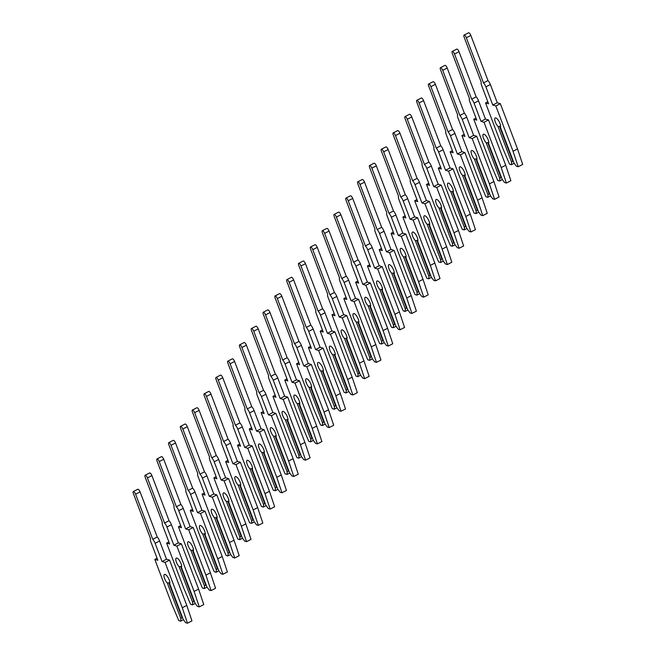 <?xml version="1.0" encoding="UTF-8"?>
<svg xmlns="http://www.w3.org/2000/svg" width="656" height="656" viewBox="0 0 656 656"><rect width="100%" height="100%" fill="white"/><g stroke="black" fill="none" stroke-linecap="round" stroke-linejoin="round"><path stroke-width="0.98" d="M167.321 583.02L180.908 618.797L180.621 621.175L178.785 620.633L172.02 604.676L154.808 559.371L157.842 560.273L150.929 542.061A4.863 1.665 62.8 0 1 150.511 538.674L133.365 493.533A2.583 0.886 62.8 0 1 133.299 491.565A2.583 0.886 62.8 0 1 135.595 494.198L152.741 539.33A4.863 1.665 62.8 0 1 155.119 543.307L162.04 561.52L165.074 562.413L182.286 607.718L187.46 623.2L185.623 622.659L183.229 619.485L169.642 583.709A5.379 1.845 -117.2 0 0 169.215 579.888A5.379 1.845 -117.2 0 0 164.435 574.418A5.379 1.845 -117.2 0 0 164.574 578.51A5.379 1.845 -117.2 0 0 167.321 583.02L169.847 582.643M152.741 539.33L157.235 537.026A4.863 1.665 62.8 0 1 159.613 540.995L166.534 559.207L169.568 560.109L186.78 605.414L191.954 620.888L187.46 623.2M182.368 617.23L181.966 617.435L168.928 583.118M180.908 618.797L181.966 617.435M183.418 619.74L180.621 621.175M133.299 491.565L137.793 489.261A2.583 0.886 62.8 0 1 140.089 491.885L157.235 537.026M157.063 558.215L154.808 559.371M166.534 559.207L162.04 561.52M169.568 560.109L165.074 562.413M186.78 605.414L182.286 607.718M179.129 566.718L192.716 602.495L192.438 604.873L190.601 604.332L183.828 588.375L166.624 543.07L169.658 543.972L162.737 525.759A4.863 1.665 62.8 0 1 162.319 522.373L145.181 477.232A2.583 0.886 62.8 0 1 145.115 475.264A2.583 0.886 62.8 0 1 147.411 477.896L164.558 523.029A4.863 1.665 62.8 0 1 166.936 527.006L173.856 545.218L176.89 546.112L194.102 591.417L199.268 606.898L197.431 606.357L195.045 603.184L181.45 567.407A5.379 1.845 -117.2 0 0 181.031 563.586A5.379 1.845 -117.2 0 0 176.251 558.117A5.379 1.845 -117.2 0 0 176.39 562.208A5.379 1.845 -117.2 0 0 179.129 566.718L181.663 566.341M164.558 523.029L169.051 520.725A4.863 1.665 62.8 0 1 171.429 524.693L178.35 542.906L181.384 543.808L198.596 589.104L203.762 604.586L199.268 606.898M194.184 600.929L193.774 601.134L180.736 566.817M192.716 602.495L193.774 601.134M195.234 603.438L192.438 604.873M145.115 475.264L149.609 472.96A2.583 0.886 62.8 0 1 151.905 475.584L169.051 520.725M168.871 541.913L166.624 543.07M178.35 542.906L173.856 545.218M181.384 543.808L176.89 546.112M198.596 589.104L194.102 591.417M190.945 550.417L204.533 586.193L204.246 588.571L202.409 588.022L195.644 572.073L178.432 526.768L181.466 527.67L174.553 509.458A4.863 1.665 62.8 0 1 174.135 506.071L156.989 460.93A2.583 0.886 62.8 0 1 156.923 458.962A2.583 0.886 62.8 0 1 159.219 461.594L176.366 506.727A4.863 1.665 62.8 0 1 178.744 510.704L185.664 528.916L188.707 529.81L205.91 575.115L211.084 590.597L209.248 590.056L206.853 586.882L193.266 551.106A5.379 1.845 -117.2 0 0 192.839 547.284A5.379 1.845 -117.2 0 0 188.067 541.815A5.379 1.845 -117.2 0 0 188.198 545.907A5.379 1.845 -117.2 0 0 190.945 550.417L193.471 550.04M176.366 506.727L180.859 504.423A4.863 1.665 62.8 0 1 183.237 508.392L190.158 526.604L193.192 527.506L210.404 572.803L215.578 588.284L211.084 590.597M205.992 584.627L205.59 584.832L192.552 550.515M204.533 586.193L205.59 584.832M207.042 587.136L204.246 588.571M156.923 458.962L161.417 456.658A2.583 0.886 62.8 0 1 163.713 459.282L180.859 504.423M180.687 525.612L178.432 526.768M190.158 526.604L185.664 528.916M193.192 527.506L188.707 529.81M210.404 572.803L205.91 575.115M202.753 534.115L216.341 569.892L216.062 572.27L214.225 571.72L207.452 555.771L190.248 510.466L193.282 511.368L186.361 493.156A4.863 1.665 62.8 0 1 185.951 489.77L168.805 444.629A2.583 0.886 62.8 0 1 168.74 442.661A2.583 0.886 62.8 0 1 171.036 445.293L188.182 490.426A4.863 1.665 62.8 0 1 190.56 494.394L197.481 512.615L200.515 513.509L217.726 558.814L222.892 574.295L221.056 573.746L218.669 570.581L205.074 534.804A5.379 1.845 -117.2 0 0 204.656 530.983A5.379 1.845 -117.2 0 0 199.875 525.513A5.379 1.845 -117.2 0 0 200.014 529.605A5.379 1.845 -117.2 0 0 202.753 534.115L205.287 533.738M188.182 490.426L192.675 488.121A4.863 1.665 62.8 0 1 195.053 492.09L201.974 510.302L205.008 511.204L222.22 556.501L227.386 571.983L222.892 574.295M217.808 568.317L217.398 568.531L204.36 534.214M216.341 569.892L217.398 568.531M218.858 570.827L216.062 572.27M168.74 442.661L173.233 440.356A2.583 0.886 62.8 0 1 175.529 442.98L192.675 488.121M192.503 509.31L190.248 510.466M201.974 510.302L197.481 512.615M205.008 511.204L200.515 513.509M222.22 556.501L217.726 558.814M214.569 517.814L228.157 553.59L227.87 555.968L226.033 555.419L219.268 539.47L202.056 494.165L205.09 495.067L198.178 476.855A4.863 1.665 62.8 0 1 197.759 473.468L180.613 428.327A2.583 0.886 62.8 0 1 180.548 426.359A2.583 0.886 62.8 0 1 182.844 428.991L199.99 474.124A4.863 1.665 62.8 0 1 202.376 478.093L209.289 496.313L212.331 497.207L229.534 542.512L234.709 557.994L232.872 557.444L230.477 554.279L216.89 518.502A5.379 1.845 -117.2 0 0 216.472 514.681A5.379 1.845 -117.2 0 0 211.691 509.212A5.379 1.845 -117.2 0 0 211.822 513.304A5.379 1.845 -117.2 0 0 214.569 517.814L217.103 517.436M199.99 474.124L204.483 471.82A4.863 1.665 62.8 0 1 206.87 475.789L213.782 494.001L216.824 494.903L234.028 540.2L239.202 555.681L234.709 557.994M229.625 552.016L229.215 552.229L216.177 517.912M228.157 553.59L229.215 552.229M230.666 554.525L227.87 555.968M180.548 426.359L185.041 424.047A2.583 0.886 62.8 0 1 187.337 426.679L204.483 471.82M204.311 493.009L202.056 494.165M213.782 494.001L209.289 496.313M216.824 494.903L212.331 497.207M234.028 540.2L229.534 542.512M226.377 501.512L239.973 537.289L239.686 539.667L237.849 539.117L231.076 523.168L213.872 477.863L216.906 478.765L209.986 460.553A4.863 1.665 62.8 0 1 209.576 457.158L192.429 412.025A2.583 0.886 62.8 0 1 192.364 410.057A2.583 0.886 62.8 0 1 194.66 412.69L211.806 457.822A4.863 1.665 62.8 0 1 214.184 461.791L221.105 480.003L224.139 480.905L241.351 526.21L246.525 541.692L244.688 541.143L242.294 537.977L228.698 502.201A5.379 1.845 -117.2 0 0 228.28 498.38A5.379 1.845 -117.2 0 0 223.499 492.91A5.379 1.845 -117.2 0 0 223.639 497.002A5.379 1.845 -117.2 0 0 226.377 501.512L228.911 501.135M211.806 457.822L216.3 455.518A4.863 1.665 62.8 0 1 218.678 459.487L225.598 477.699L228.632 478.601L245.844 523.898L251.018 539.38L246.525 541.692M241.433 535.714L241.023 535.927L227.985 501.61M239.973 537.289L241.023 535.927M242.482 538.223L239.686 539.667M192.364 410.057L196.857 407.745A2.583 0.886 62.8 0 1 199.153 410.377L216.3 455.518M216.127 476.707L213.872 477.863M225.598 477.699L221.105 480.003M228.632 478.601L224.139 480.905M245.844 523.898L241.351 526.21M238.194 485.21L251.781 520.987L251.494 523.365L249.657 522.816L242.892 506.867L225.68 461.562L228.723 462.464L221.802 444.251A4.863 1.665 62.8 0 1 221.384 440.857L204.237 395.724A2.583 0.886 62.8 0 1 204.172 393.756A2.583 0.886 62.8 0 1 206.476 396.388L223.614 441.521A4.863 1.665 62.8 0 1 226 445.49L232.913 463.702L235.955 464.604L253.159 509.909L258.333 525.39L256.496 524.841L254.102 521.676L240.514 485.899A5.379 1.845 -117.2 0 0 240.096 482.078A5.379 1.845 -117.2 0 0 235.315 476.609A5.379 1.845 -117.2 0 0 235.447 480.7A5.379 1.845 -117.2 0 0 238.194 485.21L240.727 484.833M223.614 441.521L228.108 439.208A4.863 1.665 62.8 0 1 230.494 443.185L237.406 461.398L240.449 462.3L257.652 507.596L262.826 523.078L258.333 525.39M253.249 519.413L252.839 519.626L239.801 485.309M251.781 520.987L252.839 519.626M254.29 521.922L251.494 523.365M204.172 393.756L208.665 391.443A2.583 0.886 62.8 0 1 210.97 394.076L228.108 439.208M227.935 460.405L225.68 461.562M237.406 461.398L232.913 463.702M240.449 462.3L235.955 464.604M257.652 507.596L253.159 509.909M250.002 468.909L263.597 504.685L263.31 507.063L261.473 506.514L254.7 490.565L237.497 445.26L240.531 446.162L233.61 427.95A4.863 1.665 62.8 0 1 233.2 424.555L216.054 379.422A2.583 0.886 62.8 0 1 215.988 377.454A2.583 0.886 62.8 0 1 218.284 380.086L235.43 425.219A4.863 1.665 62.8 0 1 237.808 429.188L244.729 447.4L247.763 448.302L264.975 493.607L270.149 509.089L268.312 508.539L265.918 505.374L252.322 469.598A5.379 1.845 -117.2 0 0 251.904 465.776A5.379 1.845 -117.2 0 0 247.123 460.307A5.379 1.845 -117.2 0 0 247.263 464.399A5.379 1.845 -117.2 0 0 250.002 468.909L252.535 468.532M235.43 425.219L239.924 422.907A4.863 1.665 62.8 0 1 242.302 426.884L249.223 445.096L252.257 445.99L269.468 491.295L274.643 506.776L270.149 509.089M265.057 503.111L264.647 503.324L251.609 469.007M263.597 504.685L264.647 503.324M266.106 505.62L263.31 507.063M215.988 377.454L220.482 375.142A2.583 0.886 62.8 0 1 222.778 377.774L239.924 422.907M239.752 444.104L237.497 445.26M249.223 445.096L244.729 447.4M252.257 445.99L247.763 448.302M269.468 491.295L264.975 493.607M261.818 452.607L275.405 488.384L275.118 490.754L273.281 490.212L266.516 474.263L249.305 428.958L252.347 429.86L245.426 411.648A4.863 1.665 62.8 0 1 245.008 408.253L227.862 363.121A2.583 0.886 62.8 0 1 227.796 361.153A2.583 0.886 62.8 0 1 230.1 363.785L247.238 408.918A4.863 1.665 62.8 0 1 249.624 412.886L256.537 431.099L259.579 432.001L276.783 477.306L281.957 492.787L280.12 492.238L277.726 489.073L264.138 453.296A5.379 1.845 -117.2 0 0 263.72 449.475A5.379 1.845 -117.2 0 0 258.94 444.005A5.379 1.845 -117.2 0 0 259.071 448.097A5.379 1.845 -117.2 0 0 261.818 452.607L264.352 452.23M247.238 408.918L251.732 406.605A4.863 1.665 62.8 0 1 254.118 410.582L261.031 428.794L264.073 429.688L281.276 474.993L286.451 490.475L281.957 492.787M276.873 486.809L276.463 487.023L263.425 452.697M275.405 488.384L276.463 487.023M277.914 489.319L275.118 490.754M227.796 361.153L232.29 358.84A2.583 0.886 62.8 0 1 234.594 361.472L251.732 406.605M251.56 427.802L249.305 428.958M261.031 428.794L256.537 431.099M264.073 429.688L259.579 432.001M281.276 474.993L276.783 477.306M273.626 436.306L287.221 472.082L286.934 474.452L285.098 473.911L278.324 457.962L261.121 412.657L264.155 413.559L257.234 395.338A4.863 1.665 62.8 0 1 256.824 391.952L239.678 346.819A2.583 0.886 62.8 0 1 239.612 344.851A2.583 0.886 62.8 0 1 241.908 347.483L259.054 392.616A4.863 1.665 62.8 0 1 261.432 396.585L268.353 414.797L271.387 415.699L288.599 461.004L293.773 476.477L291.936 475.936L289.542 472.763L275.955 436.986A5.379 1.845 -117.2 0 0 275.528 433.173A5.379 1.845 -117.2 0 0 270.748 427.704A5.379 1.845 -117.2 0 0 270.887 431.796A5.379 1.845 -117.2 0 0 273.626 436.306L276.16 435.928M259.054 392.616L263.548 390.304A4.863 1.665 62.8 0 1 265.926 394.272L272.847 412.493L275.881 413.387L293.093 458.692L298.267 474.173L293.773 476.477M288.681 470.508L288.271 470.721L275.241 436.396M287.221 472.082L288.271 470.721M289.731 473.017L286.934 474.452M239.612 344.851L244.106 342.539A2.583 0.886 62.8 0 1 246.402 345.171L263.548 390.304M263.376 411.501L261.121 412.657M272.847 412.493L268.353 414.797M275.881 413.387L271.387 415.699M293.093 458.692L288.599 461.004M285.442 420.004L299.029 455.781L298.742 458.15L296.906 457.609L290.141 441.652L272.929 396.355L275.971 397.257L269.05 379.037A4.863 1.665 62.8 0 1 268.632 375.65L251.486 330.517A2.583 0.886 62.8 0 1 251.42 328.549A2.583 0.886 62.8 0 1 253.724 331.173L270.871 376.314A4.863 1.665 62.8 0 1 273.249 380.283L280.169 398.495L283.203 399.397L300.407 444.694L305.581 460.176L303.744 459.635L301.35 456.461L287.763 420.685A5.379 1.845 -117.2 0 0 287.344 416.872A5.379 1.845 -117.2 0 0 282.564 411.394A5.379 1.845 -117.2 0 0 282.695 415.494A5.379 1.845 -117.2 0 0 285.442 420.004L287.976 419.619M270.871 376.314L275.364 374.002A4.863 1.665 62.8 0 1 277.742 377.971L284.663 396.191L287.697 397.085L304.901 442.39L310.075 457.872L305.581 460.176M300.497 454.206L300.087 454.419L287.049 420.094M299.029 455.781L300.087 454.419M301.547 456.715L298.742 458.15M251.42 328.549L255.914 326.237A2.583 0.886 62.8 0 1 258.218 328.869L275.364 374.002M275.184 395.199L272.929 396.355M284.663 396.191L280.169 398.495M287.697 397.085L283.203 399.397M304.901 442.39L300.407 444.694M297.25 403.694L310.846 439.471L310.559 441.849L308.722 441.308L301.957 425.35L284.745 380.054L287.779 380.947L280.866 362.735A4.863 1.665 62.8 0 1 280.448 359.349L263.302 314.216A2.583 0.886 62.8 0 1 263.236 312.248A2.583 0.886 62.8 0 1 265.532 314.872L282.679 360.013A4.863 1.665 62.8 0 1 285.057 363.982L291.977 382.194L295.011 383.096L312.223 428.393L317.397 443.874L315.561 443.333L313.166 440.16L299.579 404.383A5.379 1.845 -117.2 0 0 299.152 400.57A5.379 1.845 -117.2 0 0 294.372 395.092A5.379 1.845 -117.2 0 0 294.511 399.192A5.379 1.845 -117.2 0 0 297.25 403.694L299.784 403.317M282.679 360.013L287.172 357.7A4.863 1.665 62.8 0 1 289.55 361.669L296.471 379.881L299.505 380.783L316.717 426.088L321.891 441.57L317.397 443.874M312.305 437.905L311.903 438.118L298.865 403.793M310.846 439.471L311.903 438.118M313.355 440.414L310.559 441.849M263.236 312.248L267.73 309.935A2.583 0.886 62.8 0 1 270.026 312.568L287.172 357.7M287 378.889L284.745 380.054M296.471 379.881L291.977 382.194M299.505 380.783L295.011 383.096M316.717 426.088L312.223 428.393M309.066 387.393L322.654 423.169L322.367 425.547L320.53 425.006L313.765 409.049L296.561 363.752L299.595 364.646L292.674 346.434A4.863 1.665 62.8 0 1 292.256 343.047L275.11 297.914A2.583 0.886 62.8 0 1 275.053 295.946A2.583 0.886 62.8 0 1 277.349 298.57L294.495 343.711A4.863 1.665 62.8 0 1 296.873 347.68L303.794 365.892L306.828 366.794L324.039 412.091L329.205 427.573L327.369 427.031L324.974 423.858L311.387 388.081A5.379 1.845 -117.2 0 0 310.969 384.268A5.379 1.845 -117.2 0 0 306.188 378.791A5.379 1.845 -117.2 0 0 306.327 382.891A5.379 1.845 -117.2 0 0 309.066 387.393L311.6 387.015M294.495 343.711L298.988 341.399A4.863 1.665 62.8 0 1 301.366 345.368L308.287 363.58L311.321 364.482L328.533 409.787L333.699 425.268L329.205 427.573M324.121 421.603L323.711 421.816L310.673 387.491M322.654 423.169L323.711 421.816M325.171 424.112L322.367 425.547M275.053 295.946L279.546 293.634A2.583 0.886 62.8 0 1 281.842 296.266L298.988 341.399M298.808 362.588L296.561 363.752M308.287 363.58L303.794 365.892M311.321 364.482L306.828 366.794M328.533 409.787L324.039 412.091M320.882 371.091L334.47 406.868L334.183 409.246L332.346 408.704L325.581 392.747L308.369 347.45L311.403 348.344L304.491 330.132A4.863 1.665 62.8 0 1 304.072 326.745L286.926 281.613A2.583 0.886 62.8 0 1 286.861 279.645A2.583 0.886 62.8 0 1 289.157 282.269L306.303 327.41A4.863 1.665 62.8 0 1 308.681 331.378L315.602 349.591L318.636 350.493L335.847 395.789L341.022 411.271L339.185 410.73L336.79 407.556L323.203 371.78A5.379 1.845 -117.2 0 0 322.777 367.959A5.379 1.845 -117.2 0 0 318.004 362.489A5.379 1.845 -117.2 0 0 318.135 366.589A5.379 1.845 -117.2 0 0 320.882 371.091L323.408 370.714M306.303 327.41L310.796 325.097A4.863 1.665 62.8 0 1 313.174 329.066L320.095 347.278L323.129 348.18L340.341 393.485L345.515 408.967L341.022 411.271M335.929 405.301L335.528 405.506L322.49 371.189M334.47 406.868L335.528 405.506M336.979 407.811L334.183 409.246M286.861 279.645L291.354 277.332A2.583 0.886 62.8 0 1 293.65 279.964L310.796 325.097M310.624 346.286L308.369 347.45M320.095 347.278L315.602 349.591M323.129 348.18L318.636 350.493M340.341 393.485L335.847 395.789M332.69 354.789L346.278 390.566L345.999 392.944L344.162 392.403L337.389 376.446L320.185 331.149L323.219 332.043L316.299 313.83A4.863 1.665 62.8 0 1 315.88 310.444L298.742 265.311A2.583 0.886 62.8 0 1 298.677 263.335A2.583 0.886 62.8 0 1 300.973 265.967L318.119 311.108A4.863 1.665 62.8 0 1 320.497 315.077L327.418 333.289L330.452 334.191L347.664 379.488L352.83 394.969L350.993 394.428L348.607 391.255L335.011 355.478A5.379 1.845 -117.2 0 0 334.593 351.657A5.379 1.845 -117.2 0 0 329.812 346.188A5.379 1.845 -117.2 0 0 329.952 350.288A5.379 1.845 -117.2 0 0 332.69 354.789L335.224 354.412M318.119 311.108L322.613 308.796A4.863 1.665 62.8 0 1 324.991 312.764L331.911 330.977L334.945 331.879L352.157 377.184L357.323 392.665L352.83 394.969M347.746 389L347.336 389.205L334.298 354.888M346.278 390.566L347.336 389.205M348.795 391.509L345.999 392.944M298.677 263.335L303.17 261.031A2.583 0.886 62.8 0 1 305.466 263.663L322.613 308.796M322.44 329.984L320.185 331.149M331.911 330.977L327.418 333.289M334.945 331.879L330.452 334.191M352.157 377.184L347.664 379.488M344.507 338.488L358.094 374.264L357.807 376.642L355.97 376.101L349.205 360.144L331.993 314.847L335.027 315.741L328.115 297.529A4.863 1.665 62.8 0 1 327.697 294.142L310.55 249.009A2.583 0.886 62.8 0 1 310.485 247.033A2.583 0.886 62.8 0 1 312.781 249.665L329.927 294.806A4.863 1.665 62.8 0 1 332.313 298.775L339.226 316.987L342.268 317.889L359.472 363.186L364.646 378.668L362.809 378.127L360.415 374.953L346.827 339.177A5.379 1.845 -117.2 0 0 346.409 335.355A5.379 1.845 -117.2 0 0 341.628 329.886A5.379 1.845 -117.2 0 0 341.76 333.986A5.379 1.845 -117.2 0 0 344.507 338.488L347.04 338.111M329.927 294.806L334.421 292.494A4.863 1.665 62.8 0 1 336.807 296.463L343.719 314.675L346.762 315.577L363.965 360.882L369.139 376.355L364.646 378.668M359.562 372.698L359.152 372.903L346.114 338.586M358.094 374.264L359.152 372.903M360.603 375.207L357.807 376.642M310.485 247.033L314.978 244.729A2.583 0.886 62.8 0 1 317.274 247.361L334.421 292.494M334.248 313.683L331.993 314.847M343.719 314.675L339.226 316.987M346.762 315.577L342.268 317.889M363.965 360.882L359.472 363.186M356.315 322.186L369.91 357.963L369.623 360.341L367.786 359.8L361.013 343.842L343.81 298.537L346.844 299.439L339.923 281.227A4.863 1.665 62.8 0 1 339.513 277.841L322.367 232.7A2.583 0.886 62.8 0 1 322.301 230.732A2.583 0.886 62.8 0 1 324.597 233.364L341.743 278.497A4.863 1.665 62.8 0 1 344.121 282.474L351.042 300.686L354.076 301.58L371.288 346.885L376.454 362.366L374.625 361.825L372.231 358.652L358.635 322.875A5.379 1.845 -117.2 0 0 358.217 319.054A5.379 1.845 -117.2 0 0 353.436 313.584A5.379 1.845 -117.2 0 0 353.576 317.676A5.379 1.845 -117.2 0 0 356.315 322.186L358.848 321.809M341.743 278.497L346.237 276.192A4.863 1.665 62.8 0 1 348.615 280.161L355.536 298.373L358.57 299.275L375.781 344.58L380.947 360.054L376.454 362.366M371.37 356.397L370.96 356.602L357.922 322.285M369.91 357.963L370.96 356.602M372.419 358.906L369.623 360.341M322.301 230.732L326.795 228.427A2.583 0.886 62.8 0 1 329.091 231.06L346.237 276.192M346.065 297.381L343.81 298.537M355.536 298.373L351.042 300.686M358.57 299.275L354.076 301.58M375.781 344.58L371.288 346.885M368.131 305.885L381.718 341.661L381.431 344.039L379.594 343.498L372.829 327.541L355.618 282.236L358.652 283.138L351.739 264.926A4.863 1.665 62.8 0 1 351.321 261.539L334.175 216.398A2.583 0.886 62.8 0 1 334.109 214.43A2.583 0.886 62.8 0 1 336.405 217.062L353.551 262.195A4.863 1.665 62.8 0 1 355.937 266.172L362.85 284.384L365.892 285.278L383.096 330.583L388.27 346.065L386.433 345.523L384.039 342.35L370.451 306.573A5.379 1.845 -117.2 0 0 370.033 302.752A5.379 1.845 -117.2 0 0 365.253 297.283A5.379 1.845 -117.2 0 0 365.384 301.375A5.379 1.845 -117.2 0 0 368.131 305.885L370.665 305.507M353.551 262.195L358.045 259.891A4.863 1.665 62.8 0 1 360.431 263.86L367.344 282.072L370.386 282.974L387.589 328.271L392.764 343.752L388.27 346.065M383.186 340.095L382.776 340.3L369.738 305.983M381.718 341.661L382.776 340.3M384.227 342.604L381.431 344.039M334.109 214.43L338.603 212.126A2.583 0.886 62.8 0 1 340.899 214.75L358.045 259.891M357.873 281.08L355.618 282.236M367.344 282.072L362.85 284.384M370.386 282.974L365.892 285.278M387.589 328.271L383.096 330.583M379.939 289.583L393.534 325.36L393.247 327.738L391.411 327.196L384.637 311.239L367.434 265.934L370.468 266.836L363.547 248.624A4.863 1.665 62.8 0 1 363.137 245.237L345.991 200.096A2.583 0.886 62.8 0 1 345.925 198.128A2.583 0.886 62.8 0 1 348.221 200.761L365.367 245.893A4.863 1.665 62.8 0 1 367.745 249.87L374.666 268.083L377.7 268.976L394.912 314.281L400.086 329.763L398.249 329.222L395.855 326.048L382.259 290.272A5.379 1.845 -117.2 0 0 381.841 286.451A5.379 1.845 -117.2 0 0 377.061 280.981A5.379 1.845 -117.2 0 0 377.2 285.073A5.379 1.845 -117.2 0 0 379.939 289.583L382.473 289.206M365.367 245.893L369.861 243.589A4.863 1.665 62.8 0 1 372.239 247.558L379.16 265.77L382.194 266.672L399.406 311.969L404.58 327.451L400.086 329.763M394.994 323.793L394.584 323.998L381.546 289.681M393.534 325.36L394.584 323.998M396.044 326.303L393.247 327.738M345.925 198.128L350.419 195.824A2.583 0.886 62.8 0 1 352.715 198.448L369.861 243.589M369.689 264.778L367.434 265.934M379.16 265.77L374.666 268.083M382.194 266.672L377.7 268.976M399.406 311.969L394.912 314.281M391.755 273.281L405.342 309.058L405.055 311.436L403.219 310.887L396.454 294.938L379.242 249.633L382.284 250.535L375.363 232.322A4.863 1.665 62.8 0 1 374.945 228.936L357.799 183.795A2.583 0.886 62.8 0 1 357.733 181.827A2.583 0.886 62.8 0 1 360.037 184.459L377.175 229.592A4.863 1.665 62.8 0 1 379.562 233.561L386.474 251.781L389.516 252.675L406.72 297.98L411.894 313.461L410.057 312.912L407.663 309.747L394.076 273.97A5.379 1.845 -117.2 0 0 393.657 270.149A5.379 1.845 -117.2 0 0 388.877 264.68A5.379 1.845 -117.2 0 0 389.008 268.771A5.379 1.845 -117.2 0 0 391.755 273.281L394.289 272.904M377.175 229.592L381.669 227.288A4.863 1.665 62.8 0 1 384.055 231.256L390.968 249.469L394.01 250.371L411.214 295.667L416.388 311.149L411.894 313.461M406.81 307.484L406.4 307.697L393.362 273.38M405.342 309.058L406.4 307.697M407.852 309.993L405.055 311.436M357.733 181.827L362.227 179.523A2.583 0.886 62.8 0 1 364.531 182.147L381.669 227.288M381.497 248.476L379.242 249.633M390.968 249.469L386.474 251.781M394.01 250.371L389.516 252.675M411.214 295.667L406.72 297.98M403.563 256.98L417.159 292.756L416.872 295.134L415.035 294.585L408.262 278.636L391.058 233.331L394.092 234.233L387.171 216.021A4.863 1.665 62.8 0 1 386.761 212.634L369.615 167.493A2.583 0.886 62.8 0 1 369.549 165.525A2.583 0.886 62.8 0 1 371.845 168.157L388.992 213.29A4.863 1.665 62.8 0 1 391.37 217.259L398.29 235.479L401.324 236.373L418.536 281.678L423.71 297.16L421.874 296.61L419.479 293.445L405.892 257.669A5.379 1.845 -117.2 0 0 405.465 253.847A5.379 1.845 -117.2 0 0 400.685 248.378A5.379 1.845 -117.2 0 0 400.824 252.47A5.379 1.845 -117.2 0 0 403.563 256.98L406.097 256.603M388.992 213.29L393.485 210.986A4.863 1.665 62.8 0 1 395.863 214.955L402.784 233.167L405.818 234.069L423.03 279.366L428.204 294.847L423.71 297.16M418.618 291.182L418.208 291.395L405.178 257.078M417.159 292.756L418.208 291.395M419.668 293.691L416.872 295.134M369.549 165.525L374.043 163.213A2.583 0.886 62.8 0 1 376.339 165.845L393.485 210.986M393.313 232.175L391.058 233.331M402.784 233.167L398.29 235.479M405.818 234.069L401.324 236.373M423.03 279.366L418.536 281.678M415.379 240.678L428.967 276.455L428.68 278.833L426.843 278.283L420.078 262.334L402.866 217.029L405.908 217.931L398.987 199.719A4.863 1.665 62.8 0 1 398.569 196.324L381.423 151.192A2.583 0.886 62.8 0 1 381.357 149.224A2.583 0.886 62.8 0 1 383.662 151.856L400.808 196.989A4.863 1.665 62.8 0 1 403.186 200.957L410.107 219.17L413.141 220.072L430.344 265.377L435.518 280.858L433.682 280.309L431.287 277.144L417.7 241.367A5.379 1.845 -117.2 0 0 417.282 237.546A5.379 1.845 -117.2 0 0 412.501 232.076A5.379 1.845 -117.2 0 0 412.632 236.168A5.379 1.845 -117.2 0 0 415.379 240.678L417.913 240.301M400.808 196.989L405.301 194.684A4.863 1.665 62.8 0 1 407.679 198.653L414.6 216.865L417.634 217.767L434.838 263.064L440.012 278.546L435.518 280.858M430.434 274.88L430.024 275.094L416.986 240.777M428.967 276.455L430.024 275.094M431.484 277.39L428.68 278.833M381.357 149.224L385.851 146.911A2.583 0.886 62.8 0 1 388.155 149.543L405.301 194.684M405.121 215.873L402.866 217.029M414.6 216.865L410.107 219.17M417.634 217.767L413.141 220.072M434.838 263.064L430.344 265.377M427.187 224.377L440.783 260.153L440.496 262.531L438.659 261.982L431.894 246.033L414.682 200.728L417.716 201.63L410.795 183.418A4.863 1.665 62.8 0 1 410.385 180.023L393.239 134.89A2.583 0.886 62.8 0 1 393.174 132.922A2.583 0.886 62.8 0 1 395.47 135.554L412.616 180.687A4.863 1.665 62.8 0 1 414.994 184.656L421.915 202.868L424.949 203.77L442.16 249.075L447.335 264.557L445.498 264.007L443.103 260.842L429.516 225.065A5.379 1.845 -117.2 0 0 429.09 221.244A5.379 1.845 -117.2 0 0 424.309 215.775A5.379 1.845 -117.2 0 0 424.448 219.867A5.379 1.845 -117.2 0 0 427.187 224.377L429.721 223.999M412.616 180.687L417.109 178.375A4.863 1.665 62.8 0 1 419.487 182.352L426.408 200.564L429.442 201.466L446.654 246.763L451.828 262.244L447.335 264.557M442.242 258.579L441.832 258.792L428.803 224.475M440.783 260.153L441.832 258.792M443.292 261.088L440.496 262.531M393.174 132.922L397.667 130.61A2.583 0.886 62.8 0 1 399.963 133.242L417.109 178.375M416.937 199.572L414.682 200.728M426.408 200.564L421.915 202.868M429.442 201.466L424.949 203.77M446.654 246.763L442.16 249.075M439.003 208.075L452.591 243.852L452.304 246.23L450.467 245.68L443.702 229.731L426.49 184.426L429.532 185.328L422.612 167.116A4.863 1.665 62.8 0 1 422.193 163.721L405.047 118.588A2.583 0.886 62.8 0 1 404.982 116.62A2.583 0.886 62.8 0 1 407.286 119.253L424.432 164.385A4.863 1.665 62.8 0 1 426.81 168.354L433.731 186.566L436.765 187.468L453.968 232.773L459.143 248.255L457.306 247.706L454.911 244.54L441.324 208.764A5.379 1.845 -117.2 0 0 440.906 204.943A5.379 1.845 -117.2 0 0 436.125 199.473A5.379 1.845 -117.2 0 0 436.265 203.565A5.379 1.845 -117.2 0 0 439.003 208.075L441.537 207.698M424.432 164.385L428.926 162.073A4.863 1.665 62.8 0 1 431.304 166.05L438.224 184.262L441.258 185.156L458.462 230.461L463.636 245.943L459.143 248.255M454.059 242.277L453.649 242.49L440.611 208.173M452.591 243.852L453.649 242.49M455.108 244.786L452.304 246.23M404.982 116.62L409.475 114.308A2.583 0.886 62.8 0 1 411.779 116.94L428.926 162.073M428.745 183.27L426.49 184.426M438.224 184.262L433.731 186.566M441.258 185.156L436.765 187.468M458.462 230.461L453.968 232.773M450.82 191.773L464.407 227.55L464.12 229.92L462.283 229.379L455.518 213.43L438.306 168.125L441.34 169.027L434.428 150.814A4.863 1.665 62.8 0 1 434.01 147.42L416.863 102.287A2.583 0.886 62.8 0 1 416.798 100.319A2.583 0.886 62.8 0 1 419.094 102.951L436.24 148.084A4.863 1.665 62.8 0 1 438.618 152.053L445.539 170.265L448.573 171.167L465.785 216.472L470.959 231.953L469.122 231.404L466.728 228.239L453.14 192.462A5.379 1.845 -117.2 0 0 452.714 188.641A5.379 1.845 -117.2 0 0 447.933 183.172A5.379 1.845 -117.2 0 0 448.073 187.263A5.379 1.845 -117.2 0 0 450.82 191.773L453.345 191.396M436.24 148.084L440.734 145.771A4.863 1.665 62.8 0 1 443.112 149.748L450.032 167.961L453.066 168.854L470.278 214.159L475.452 229.641L470.959 231.953M465.867 225.976L465.465 226.189L452.427 191.864M464.407 227.55L465.465 226.189M466.916 228.485L464.12 229.92M416.798 100.319L421.291 98.006A2.583 0.886 62.8 0 1 423.587 100.639L440.734 145.771M440.561 166.968L438.306 168.125M450.032 167.961L445.539 170.265M453.066 168.854L448.573 171.167M470.278 214.159L465.785 216.472M462.628 175.472L476.215 211.248L475.936 213.618L474.099 213.077L467.326 197.128L450.123 151.823L453.157 152.725L446.236 134.505A4.863 1.665 62.8 0 1 445.818 131.118L428.68 85.985A2.583 0.886 62.8 0 1 428.614 84.017A2.583 0.886 62.8 0 1 430.91 86.649L448.056 131.782A4.863 1.665 62.8 0 1 450.434 135.751L457.355 153.963L460.389 154.865L477.601 200.17L482.767 215.644L480.93 215.102L478.544 211.929L464.948 176.161A5.379 1.845 -117.2 0 0 464.53 172.339A5.379 1.845 -117.2 0 0 459.749 166.87A5.379 1.845 -117.2 0 0 459.889 170.962A5.379 1.845 -117.2 0 0 462.628 175.472L465.161 175.095M448.056 131.782L452.55 129.47A4.863 1.665 62.8 0 1 454.928 133.447L461.849 151.659L464.883 152.553L482.094 197.858L487.26 213.339L482.767 215.644M477.683 209.674L477.273 209.887L464.235 175.562M476.215 211.248L477.273 209.887M478.732 212.183L475.936 213.618M428.614 84.017L433.108 81.705A2.583 0.886 62.8 0 1 435.404 84.337L452.55 129.47M452.369 150.667L450.123 151.823M461.849 151.659L457.355 153.963M464.883 152.553L460.389 154.865M482.094 197.858L477.601 200.17M474.444 159.17L488.031 194.947L487.744 197.317L485.907 196.775L479.142 180.818L461.931 135.521L464.965 136.423L458.052 118.203A4.863 1.665 62.8 0 1 457.634 114.816L440.488 69.684A2.583 0.886 62.8 0 1 440.422 67.716A2.583 0.886 62.8 0 1 442.718 70.34L459.864 115.481A4.863 1.665 62.8 0 1 462.242 119.449L469.163 137.662L472.205 138.564L489.409 183.869L494.583 199.342L492.746 198.801L490.352 195.627L476.764 159.851A5.379 1.845 -117.2 0 0 476.338 156.038A5.379 1.845 -117.2 0 0 471.566 150.56A5.379 1.845 -117.2 0 0 471.697 154.66A5.379 1.845 -117.2 0 0 474.444 159.17L476.969 158.785M459.864 115.481L464.358 113.168A4.863 1.665 62.8 0 1 466.736 117.137L473.657 135.357L476.699 136.251L493.902 181.556L499.077 197.038L494.583 199.342M489.491 193.372L489.089 193.586L476.051 159.26M488.031 194.947L489.089 193.586M490.54 195.882L487.744 197.317M440.422 67.716L444.916 65.403A2.583 0.886 62.8 0 1 447.212 68.035L464.358 113.168M464.186 134.365L461.931 135.521M473.657 135.357L469.163 137.662M476.699 136.251L472.205 138.564M493.902 181.556L489.409 183.869M486.252 142.86L499.839 178.637L499.56 181.015L497.724 180.474L490.95 164.517L473.747 119.22L476.781 120.114L469.86 101.901A4.863 1.665 62.8 0 1 469.45 98.515L452.304 53.382A2.583 0.886 62.8 0 1 452.238 51.414A2.583 0.886 62.8 0 1 454.534 54.038L471.68 99.179A4.863 1.665 62.8 0 1 474.058 103.148L480.979 121.36L484.013 122.262L501.225 167.559L506.391 183.04L504.554 182.499L502.168 179.326L488.572 143.549A5.379 1.845 -117.2 0 0 488.154 139.736A5.379 1.845 -117.2 0 0 483.374 134.259A5.379 1.845 -117.2 0 0 483.513 138.359A5.379 1.845 -117.2 0 0 486.252 142.86L488.786 142.483M471.68 99.179L476.174 96.867A4.863 1.665 62.8 0 1 478.552 100.835L485.473 119.056L488.507 119.95L505.719 165.255L510.885 180.736L506.391 183.04M501.307 177.071L500.897 177.284L487.859 142.959M499.839 178.637L500.897 177.284M502.357 179.58L499.56 181.015M452.238 51.414L456.732 49.102A2.583 0.886 62.8 0 1 459.028 51.734L476.174 96.867M476.002 118.055L473.747 119.22M485.473 119.056L480.979 121.36M488.507 119.95L484.013 122.262M505.719 165.255L501.225 167.559M498.068 126.559L511.655 162.335L511.368 164.713L509.532 164.172L502.767 148.215L485.555 102.918L488.589 103.812L481.676 85.6A4.863 1.665 62.8 0 1 481.258 82.213L464.112 37.08A2.583 0.886 62.8 0 1 464.046 35.112A2.583 0.886 62.8 0 1 466.342 37.736L483.488 82.877A4.863 1.665 62.8 0 1 485.875 86.846L492.787 105.058L495.829 105.96L513.033 151.257L518.207 166.739L516.37 166.198L513.976 163.024L500.389 127.248A5.379 1.845 -117.2 0 0 499.97 123.435A5.379 1.845 -117.2 0 0 495.19 117.957A5.379 1.845 -117.2 0 0 495.321 122.057A5.379 1.845 -117.2 0 0 498.068 126.559L500.602 126.182M483.488 82.877L487.982 80.565A4.863 1.665 62.8 0 1 490.368 84.534L497.281 102.746L500.323 103.648L517.527 148.953L522.701 164.435L518.207 166.739M513.123 160.769L512.713 160.982L499.675 126.657M511.655 162.335L512.713 160.982M514.165 163.278L511.368 164.713M464.046 35.112L468.54 32.8A2.583 0.886 62.8 0 1 470.836 35.432L487.982 80.565M487.81 101.754L485.555 102.918M497.281 102.746L492.787 105.058M500.323 103.648L495.829 105.96M517.527 148.953L513.033 151.257M159.613 540.995L155.119 543.307M140.089 491.885L135.595 494.198M171.429 524.693L166.936 527.006M151.905 475.584L147.411 477.896M183.237 508.392L178.744 510.704M163.713 459.282L159.219 461.594M195.053 492.09L190.56 494.394M175.529 442.98L171.036 445.293M206.87 475.789L202.376 478.093M187.337 426.679L182.844 428.991M218.678 459.487L214.184 461.791M199.153 410.377L194.66 412.69M230.494 443.185L226 445.49M210.97 394.076L206.476 396.388M242.302 426.884L237.808 429.188M222.778 377.774L218.284 380.086M254.118 410.582L249.624 412.886M234.594 361.472L230.1 363.785M265.926 394.272L261.432 396.585M246.402 345.171L241.908 347.483M277.742 377.971L273.249 380.283M258.218 328.869L253.724 331.173M289.55 361.669L285.057 363.982M270.026 312.568L265.532 314.872M301.366 345.368L296.873 347.68M281.842 296.266L277.349 298.57M313.174 329.066L308.681 331.378M293.65 279.964L289.157 282.269M324.991 312.764L320.497 315.077M305.466 263.663L300.973 265.967M336.807 296.463L332.313 298.775M317.274 247.361L312.781 249.665M348.615 280.161L344.121 282.474M329.091 231.06L324.597 233.364M360.431 263.86L355.937 266.172M340.899 214.75L336.405 217.062M372.239 247.558L367.745 249.87M352.715 198.448L348.221 200.761M384.055 231.256L379.562 233.561M364.531 182.147L360.037 184.459M395.863 214.955L391.37 217.259M376.339 165.845L371.845 168.157M407.679 198.653L403.186 200.957M388.155 149.543L383.662 151.856M419.487 182.352L414.994 184.656M399.963 133.242L395.47 135.554M431.304 166.05L426.81 168.354M411.779 116.94L407.286 119.253M443.112 149.748L438.618 152.053M423.587 100.639L419.094 102.951M454.928 133.447L450.434 135.751M435.404 84.337L430.91 86.649M466.736 117.137L462.242 119.449M447.212 68.035L442.718 70.34M478.552 100.835L474.058 103.148M459.028 51.734L454.534 54.038M490.368 84.534L485.875 86.846M470.836 35.432L466.342 37.736"/></g></svg>
